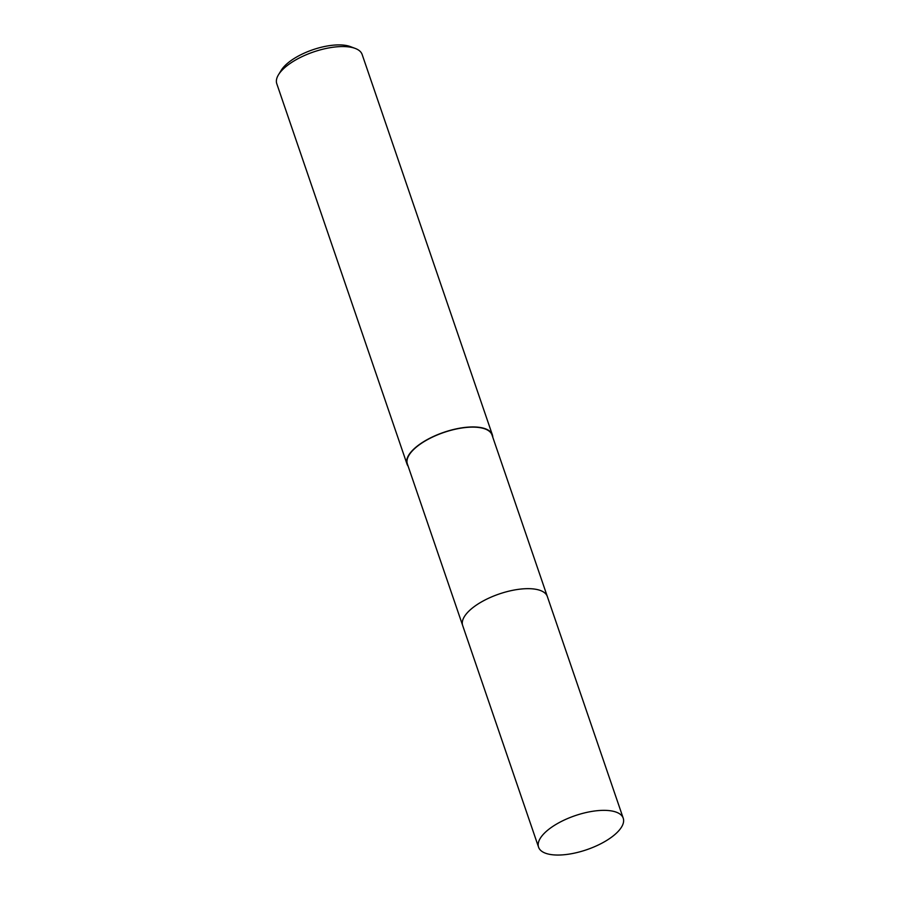 <?xml version="1.0" encoding="UTF-8"?>
<svg xmlns="http://www.w3.org/2000/svg" width="900" height="900" viewBox="0 0 900 900"><rect width="100%" height="100%" fill="white"/><g stroke="black" fill="none" stroke-linecap="round" stroke-linejoin="round"><path stroke-width="1.35" d="M538.538 589.894A44.741 17.977 161.1 0 0 467.618 612.416A44.741 17.977 161.1 0 0 465.559 614.88M544.466 592.684A44.741 17.989 161.1 0 0 507.397 591.536A44.741 17.989 161.1 0 0 467.618 612.428M547.222 596.205L492.019 434.981A44.741 17.977 161.1 0 0 457.526 428.76A44.741 17.977 161.1 0 0 412.312 450.889A44.741 17.977 161.1 0 0 407.374 463.973L462.566 625.196M492.772 437.197A45.113 18.135 161.1 0 0 492.379 434.869L362.137 54.473A45.113 18.135 161.1 0 0 355.23 48.431A45.113 18.135 161.1 0 0 281.767 70.515A45.113 18.135 161.1 0 0 278.528 74.689A45.113 18.135 161.1 0 0 276.773 83.7L407.014 464.096A45.113 18.135 161.1 0 0 408.127 466.178M492.379 434.869A45.113 18.135 161.1 0 0 457.594 428.591A45.113 18.135 161.1 0 0 411.998 450.9A45.113 18.135 161.1 0 0 407.014 464.096M355.23 48.431L350.314 46.586A40.601 16.324 161.1 0 0 284.197 66.465A40.601 16.324 161.1 0 0 281.284 70.222L278.528 74.689M560.205 855A44.741 17.977 161.1 0 0 605.059 841.421A44.741 17.977 161.1 0 0 623.227 818.201A44.741 17.977 161.1 0 0 601.594 810.394A44.741 17.977 161.1 0 0 556.74 823.972A44.741 17.977 161.1 0 0 538.571 847.192A44.741 17.977 161.1 0 0 560.205 855M623.227 818.201L547.335 596.52A44.741 17.989 161.1 0 0 525.69 588.701A44.741 17.989 161.1 0 0 480.836 602.291A44.741 17.989 161.1 0 0 462.668 625.511L538.571 847.192"/></g></svg>
